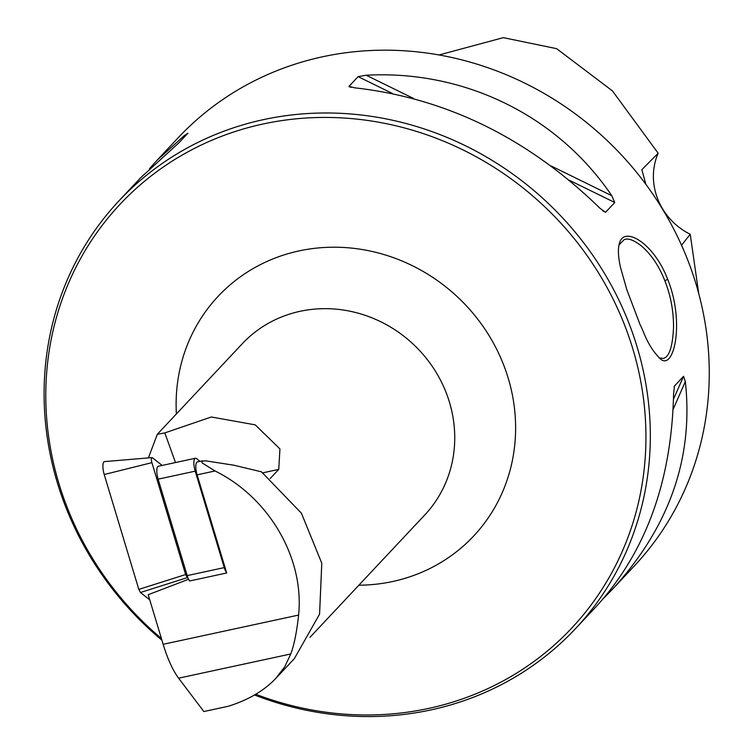 <?xml version="1.0" encoding="UTF-8"?>
<svg xmlns="http://www.w3.org/2000/svg" width="753" height="753" viewBox="0 0 753 753"><rect width="100%" height="100%" fill="white"/><g stroke="black" fill="none" stroke-linecap="round" stroke-linejoin="round"><path stroke-width="1.13" d="M205.494 460.808L233.863 465.213L261.46 471.83L301.398 513.17L321.785 563.216L319.573 614.156L294.348 658.621L275.786 678.415L284.738 666.753L290.78 653.971C294.188 644.747 296.795 631.776 298.602 615.079C304.457 558.387 269.254 497.667 215.057 470.973L202.237 462.991L201.597 461.307L205.494 460.808M226.691 572.986A10.015 3.04 -102.2 0 1 224.253 567.611L187.196 575.612A10.015 3.04 -102.2 0 0 189.624 580.977L226.691 572.986L197.117 474.842A10.015 3.04 -102.2 0 1 197.333 461.937L202.538 460.817M188.598 579.264L148.209 594.71L163.156 644.304L298.602 615.079M275.786 678.415C264.134 690.689 248.339 699.961 228.394 706.239L203.847 711.538L178.621 678.18A62.565 18.985 -102.2 0 1 163.156 644.304M148.407 457.899L157.33 434.255L164.813 432.909L211.329 416.983L255.211 424.852L279.937 448.92L278.742 469.401L270.158 478.55M161.415 638.525A309.69 288.804 43.2 0 1 165.086 165.792A309.69 288.804 43.2 0 1 624.077 323.762A309.69 288.804 43.2 0 1 566.303 633.706A309.69 288.804 43.2 0 1 255.766 694.257M161.923 640.21A312.824 291.722 43.2 0 1 119.096 200.712A312.824 291.722 43.2 0 1 628.228 321.399A312.824 291.722 43.2 0 1 575.311 628.84A312.824 291.722 43.2 0 1 254.514 694.991M366.184 75.234C464.375 69.86 557.587 115.576 611.747 195.695L614.768 202.529L605.497 212.337L599.972 208.252C528.079 138.194 446.218 98.041 354.399 87.79L349.016 86.331L358.117 76.637L366.184 75.234L413.67 98.53M349.298 86.896L349.016 86.331L351.19 87.395M575.311 628.84L596.677 606.071C645.989 551.61 671.61 480.969 673.568 394.13L674.462 385.997L683.564 376.302L685.343 381.583C693.645 457.485 669.568 526.488 613.093 588.582L604.122 597.76M674.283 386.289L674.123 386.769M149.433 168.766L156.878 160.455L184.156 135.719L187.958 133.177L178.856 142.872L140.463 177.943L119.096 200.712M667.695 279.344L667.695 279.344C684.995 322.011 673.982 371.389 660.325 358.861C646.987 345.58 643.881 331.358 640.238 325.023L626.825 289.717L620.5 267.409C618.185 257.037 617.808 249.074 619.361 243.511C623.569 225.354 653.642 242.494 667.695 279.344L664.833 280.747C659.063 266.035 651.289 254.467 641.528 246.033C633.828 240.009 628.03 237.892 624.143 239.68L619.022 244.847M156.878 160.455L178.037 137.903A312.824 291.722 43.2 0 1 687.169 258.59A312.824 291.722 43.2 0 1 634.252 566.03L613.093 588.582M659.12 357.929L663.6 358.419C669.436 356.574 672.749 346.069 673.54 326.887C673.54 310.697 670.641 295.317 664.833 280.747M175.496 462.549L164.813 432.909M187.196 575.612L158.13 479.162A10.015 3.04 -102.2 0 1 158.346 466.248L195.413 458.257A10.015 3.04 -102.2 0 1 196.561 458.633L200.016 461.354M439.018 54.969L503.324 37.65L556.646 48.672L612.481 90.934L658.16 153.254L641.848 169.689L645.858 184.297M658.16 153.254A62.565 58.348 -136.8 0 0 690.237 234.268L698.718 293.501M681.54 245.243L690.237 234.268M224.253 567.611L195.187 471.162A10.015 3.04 -102.2 0 1 195.413 458.257M188.212 578.417L187.252 577.664L140.453 592.498L138.816 589.383L104.215 474.531A10.015 3.04 77.8 0 1 104.554 461.608L152.031 457.598A3.906 1.186 77.8 0 0 151.899 462.643L104.215 474.531M149.762 599.84L140.453 592.498M152.031 457.598A3.906 1.186 77.8 0 1 152.435 457.749L162.168 465.429M138.816 589.383L185.624 574.548L151.899 462.643M185.624 574.548L187.252 577.664M197.117 474.842L215.057 470.973M178.621 678.18L290.78 653.971M157.33 434.255L242.259 343.754A125.13 116.687 43.2 0 1 413.35 344.29A125.13 116.687 43.2 0 1 424.739 515.005L309.991 637.292M551.196 165.999L611.747 195.695M358.117 76.637L392.407 93.457M569.4 180.278L614.768 202.529M602.626 210.746L605.666 212.233M673.126 409.35L685.343 381.583M673.483 399.203L683.564 376.302M184.156 135.719L182.913 138.561M176.381 413.952A175.176 163.363 43.2 0 1 335.16 247.21A175.176 163.363 43.2 0 1 515.203 416.164A175.176 163.363 43.2 0 1 358.87 585.203M262.835 472.828L278.742 469.401M195.187 471.162L158.13 479.162"/></g></svg>
